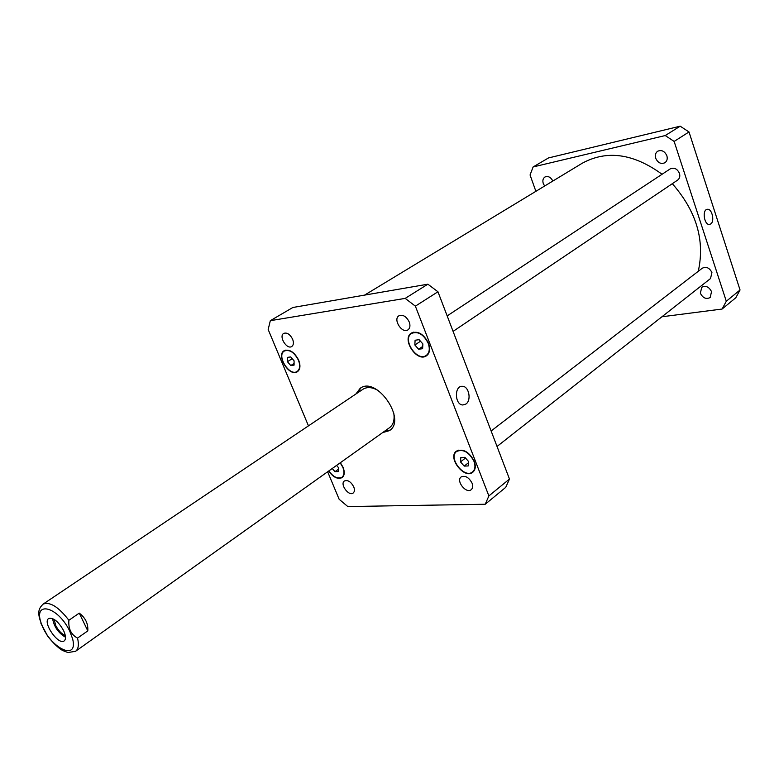 <?xml version="1.0" encoding="UTF-8"?>
<svg xmlns="http://www.w3.org/2000/svg" width="779" height="779" viewBox="0 0 779 779"><rect width="100%" height="100%" fill="white"/><g stroke="black" fill="none" stroke-linecap="round" stroke-linejoin="round"><path stroke-width="1.17" d="M52.573 618.555C54.053 626.754 58.357 632.986 65.514 637.251M54.111 619.354L55.757 625.576C58.483 630.708 61.668 634.028 65.309 635.537M63.527 630.435C65.913 635.674 66.137 639.169 64.19 640.913C58.435 645.694 42.183 622.207 48.688 618.507C53.313 617.387 58.259 621.36 63.527 630.435M40.936 623.473L46.565 634.057M87.803 630.863L77.53 638.108C71.113 634.661 68.231 628.721 68.893 620.279L79.254 613.122L87.803 630.863C88.29 623.716 85.437 617.796 79.254 613.122M357.405 392.996L360.959 387.845M390.162 430.057L384.086 431.566M355.896 394.008L360.18 388.312C376.461 375.712 406.989 419.832 389.451 430.621L382.606 432.618M68.893 620.279C58.483 606.802 49.856 601.437 43.001 604.183L362.965 389.257C367.094 386.705 372.138 387.105 378.097 390.454M393.755 413.104C394.797 419.852 393.395 424.711 389.549 427.681L75.582 651.283C78.436 649.073 79.088 644.681 77.53 638.108M465.93 404.028L462.911 404.983C454.654 405.041 454.099 385.566 462.366 386.306C468.88 386.063 471.733 400.279 465.93 404.028M710.76 223.924L709.523 224.42C704.158 225.365 701.889 209.551 707.351 209.298C711.967 208.382 714.956 221.285 710.76 223.924M491.121 431.001L702.249 268.229C706.28 266.33 709.503 267.781 711.928 272.572L710.516 278.551L497.031 446.474M447.165 315.894L670.203 168.897C674.147 167.242 677.233 168.722 679.454 173.347C680.262 176.288 679.648 178.547 677.603 180.124L453.076 331.387M655.704 158.254C654.857 155.177 655.509 152.84 657.671 151.233C661.605 149.636 664.672 151.136 666.863 155.742C667.7 158.799 667.058 161.126 664.925 162.733C660.981 164.369 657.904 162.869 655.704 158.254M544.657 186.006L543.294 183.581C542.408 180.621 542.953 178.43 544.92 177.008C548.124 175.772 550.763 177.115 552.847 181.049M700.36 293.206L701.743 287.276C705.793 285.348 709.056 286.808 711.529 291.648L710.175 297.539C706.115 299.496 702.843 298.055 700.36 293.206M533.118 166.949L548.523 157.933L680.194 126.188L689.006 131.963L740.05 289.983L735.824 297.724L722.094 309.039L726.301 301.249L674.137 141.427L665.237 135.546L533.118 166.949L530.061 174.973L535.884 191.322M661.926 316.771L722.094 309.039M698.257 271.306C705.122 240.497 696.475 211.294 672.316 183.688M662.053 174.262C633.483 153.502 606.89 149.821 582.264 163.22L364.582 295.114M665.237 135.546L680.194 126.188M674.137 141.427L689.006 131.963M726.301 301.249L740.05 289.983M409.238 321.98C410.475 325.612 410.056 328.232 407.972 329.858C402.159 334.103 392.655 319.312 398.936 315.777C402.938 314.346 406.365 316.41 409.238 321.98M472.055 483.136C473.087 486.047 472.814 488.229 471.246 489.66C466.232 494.168 455.627 480.809 461.149 476.943C465.248 475.248 468.88 477.323 472.055 483.136M353.744 486.846C354.815 489.689 354.63 491.744 353.179 493.01C348.797 496.671 339.586 484.041 344.396 480.974C347.804 479.728 350.92 481.685 353.744 486.846M292.631 339.235C293.887 342.682 293.605 345.097 291.765 346.499C286.808 349.946 278.395 336.177 283.76 333.373C287.071 332.312 290.031 334.269 292.631 339.235M336.567 465.414L338.417 467.556L338.359 471.548L334.989 471.694L332.234 468.5M334.989 471.694L338.388 469.26M464.888 457.322L468.598 461.538L468.237 465.93L464.187 466.105L460.496 461.908L460.837 457.526L464.888 457.322M460.496 461.908L465.501 458.023M464.187 466.105L468.5 462.726M419.112 339.693L422.88 343.938L422.617 348.71L418.596 349.216L414.847 344.99L415.09 340.228L419.112 339.693M414.847 344.99L420.485 341.241M418.596 349.216L422.744 346.441M290.703 356.938L294.063 360.813L294.092 365.108L290.771 365.536L287.422 361.68L287.383 357.386L290.703 356.938M287.422 361.68L292.232 358.7M290.771 365.536L294.082 363.472M328.826 470.925C333.363 477.099 337.735 479.221 341.932 477.274C344.279 475.268 344.591 471.957 342.857 467.351L340.189 462.833M340.365 462.697L343.101 467.342C344.893 472.093 344.571 475.502 342.156 477.576C337.833 479.572 333.324 477.4 328.641 471.052M473.953 461.285C468.968 452.063 463.203 448.782 456.66 451.44C447.672 457.585 464.401 479.104 472.58 471.899C475.161 469.571 475.618 466.037 473.953 461.285M474.255 461.275C475.969 466.173 475.502 469.815 472.834 472.22C464.391 479.65 447.146 457.458 456.416 451.119C463.164 448.373 469.114 451.762 474.255 461.275M428.197 343.247C423.562 334.308 418.031 331.017 411.604 333.383C401.721 339.147 417.164 362.332 426.279 355.428C429.463 352.877 430.096 348.817 428.197 343.247M428.489 343.208C430.446 348.953 429.794 353.14 426.512 355.769C417.106 362.887 401.185 338.982 411.38 333.032C418.002 330.598 423.708 333.987 428.489 343.208M298.454 360.239C294.316 352.371 289.632 349.284 284.403 350.978C276.078 355.428 289.525 376.9 297.188 371.427C299.983 369.256 300.402 365.526 298.454 360.239M298.698 360.2C300.704 365.663 300.266 369.509 297.393 371.739C289.486 377.396 275.62 355.253 284.208 350.657C289.593 348.914 294.423 352.098 298.698 360.2M308.465 425.87L268.171 329.488L270.323 320.675L405.187 298.386L415.373 306.147L488.881 495.931L485.22 504.247L347.804 506.554L339.147 499.281L327.647 471.762M485.22 504.247L505.737 487.342L509.476 479.046L437.954 291.774L427.866 284.189L292.855 307.491L270.323 320.675M427.866 284.189L405.187 298.386M437.954 291.774L415.373 306.147M509.476 479.046L488.881 495.931M72.603 638.77L69.691 631.019C57.403 605.468 31.997 600.307 41.715 624.612C50.518 648.41 78.533 661.77 72.603 638.77M43.001 604.183C39.232 608.418 34.003 612.323 47.616 636.092C53.04 642.948 58.006 647.729 62.505 650.455L67.939 652.549L75.582 651.283M461.226 386.413L462.366 386.306M341.932 477.274L343.364 476.242M472.58 471.899L474.245 470.584M456.66 451.44L458.344 450.145M426.279 355.428L428.129 354.172M411.604 333.383L413.474 332.156M297.188 371.427L298.747 370.444M284.403 350.978L285.981 350.014"/></g></svg>
